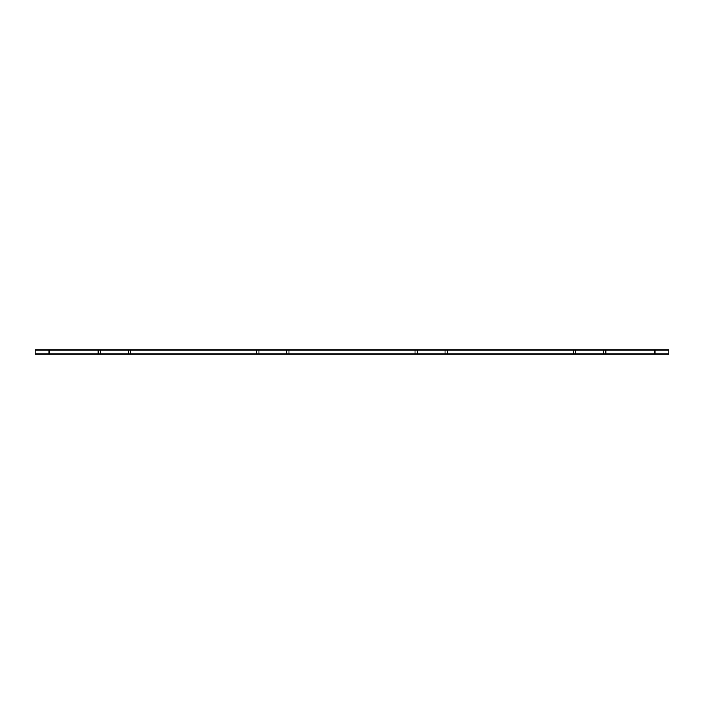 <?xml version="1.0" encoding="UTF-8"?>
<svg xmlns="http://www.w3.org/2000/svg" width="704" height="704" viewBox="0 0 704 704"><rect width="100%" height="100%" fill="white"/><g stroke="black" fill="none" stroke-linecap="round" stroke-linejoin="round"><path stroke-width="1.06" d="M654.94 353.98L668.8 353.98L668.8 350.02L605.836 350.02L605.836 353.98L654.94 353.98L654.94 350.02M605.836 353.98L573.364 353.98L573.364 350.02L447.436 350.02L447.436 353.98L573.364 353.98M447.436 353.98L414.964 353.98L414.964 350.02L289.036 350.02L289.036 353.98L414.964 353.98M289.036 353.98L256.564 353.98L256.564 350.02L130.636 350.02L130.636 353.98L256.564 353.98M130.636 353.98L98.164 353.98L98.164 350.02L35.2 350.02L35.2 353.98L98.164 353.98M98.164 350.02L130.636 350.02M256.564 350.02L289.036 350.02M414.964 350.02L447.436 350.02M573.364 350.02L605.836 350.02M286.713 353.98L286.713 350.02M258.887 353.98L258.887 350.02M128.313 353.98L128.313 350.02M100.487 353.98L100.487 350.02M417.287 353.98L417.287 350.02M445.113 353.98L445.113 350.02M603.513 353.98L603.513 350.02M575.687 353.98L575.687 350.02M49.06 353.98L49.06 350.02"/></g></svg>
